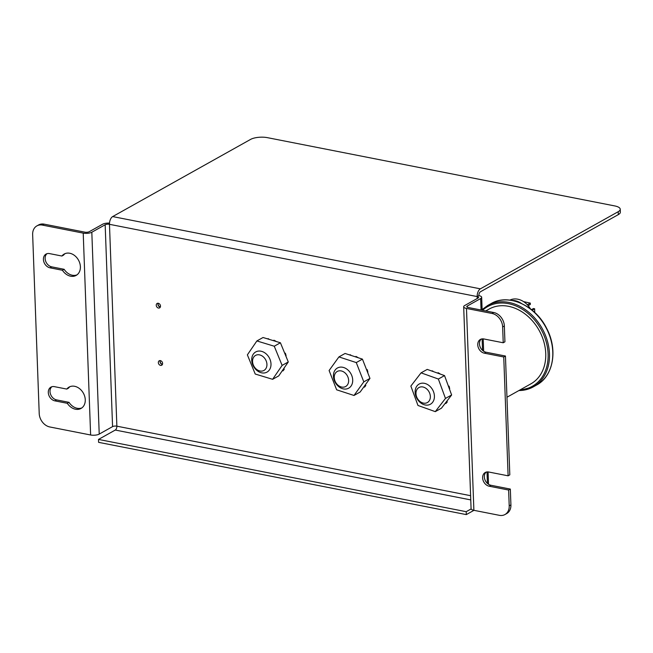 <?xml version="1.0" encoding="UTF-8"?>
<svg xmlns="http://www.w3.org/2000/svg" width="653" height="653" viewBox="0 0 653 653"><rect width="100%" height="100%" fill="white"/><g stroke="black" fill="none" stroke-linecap="round" stroke-linejoin="round"><path stroke-width="0.98" d="M91.82 232.231L99.223 434.098A6.22 2.155 177.9 0 1 90.62 434.988L49.848 426.972A12.236 9.501 60.8 0 1 39.213 413.496L32.65 234.574A12.236 9.501 60.8 0 1 36.886 225.897A12.236 9.501 60.8 0 1 42.445 225.105L83.217 233.121A6.22 2.155 -2.1 0 0 91.82 232.231L105.166 224.763A3.11 1.077 177.9 0 1 109.475 224.314A6.22 3.265 -78.9 0 1 112.675 216.576L250.532 139.432A12.236 4.245 177.9 0 1 267.477 137.669L614.742 205.924A12.236 4.245 177.9 0 1 620.244 209.238A12.236 4.245 177.9 0 1 618.228 211.694L480.371 288.838A6.22 3.265 101.1 0 0 477.163 296.576L478.878 295.621A3.11 1.633 101.1 0 1 480.477 291.752L618.334 214.608A12.236 4.245 -2.1 0 0 620.35 212.152L620.244 209.238M42.445 225.105L44.151 224.15A12.236 9.501 -119.2 0 0 38.6 224.942L36.886 225.897M44.151 224.15L84.923 232.166A3.11 1.077 -2.1 0 0 89.224 231.717L102.578 224.248A6.22 2.155 -2.1 0 1 109.5 223.138M51.832 386.747A7.591 5.893 -119.2 0 0 50.542 394.241A7.591 5.893 -119.2 0 0 56.599 399.905L69.014 402.346A12.236 9.501 -119.2 0 0 81.854 407.913M69.969 386.666A12.236 9.501 -119.2 0 0 68.492 388.127L66.786 389.082A12.236 9.501 60.8 0 1 69.079 387.09A12.236 9.501 60.8 0 1 83.347 393.13A12.236 9.501 60.8 0 1 81.037 408.443A12.236 9.501 60.8 0 1 67.308 403.301L54.893 400.86A7.591 5.893 60.8 0 1 48.64 394.608A7.591 5.893 60.8 0 1 50.926 387.131A7.591 5.893 60.8 0 1 54.37 386.641L66.786 389.082M46.951 253.699A7.591 5.893 -119.2 0 0 45.661 261.2A7.591 5.893 -119.2 0 0 51.718 266.857L64.133 269.297A12.236 9.501 -119.2 0 0 76.981 274.864M65.088 253.617A12.236 9.501 -119.2 0 0 63.61 255.078L61.904 256.033A12.236 9.501 60.8 0 1 64.206 254.041A12.236 9.501 60.8 0 1 78.474 260.082A12.236 9.501 60.8 0 1 76.156 275.403A12.236 9.501 60.8 0 1 62.427 270.26L50.012 267.82A7.591 5.893 60.8 0 1 43.759 261.559A7.591 5.893 60.8 0 1 46.045 254.082A7.591 5.893 60.8 0 1 49.489 253.593L61.904 256.033M477.237 298.503L477.163 296.576A3.11 1.077 -2.1 0 1 478.567 297.417A3.11 1.077 -2.1 0 1 478.053 298.046L464.707 305.514A6.22 2.155 -2.1 0 0 463.679 306.763A6.22 2.155 -2.1 0 0 466.479 308.445L492.011 313.464A12.236 9.501 60.8 0 1 502.647 326.941L504.353 325.986A12.236 9.501 -119.2 0 0 493.717 312.509L468.185 307.49A3.11 1.077 177.9 0 1 466.789 306.649A3.11 1.077 177.9 0 1 467.303 306.02L480.649 298.552A6.22 2.155 -2.1 0 0 481.669 297.303A6.22 2.155 -2.1 0 0 478.878 295.621M504.353 325.986L504.932 341.813L503.226 342.768L502.647 326.941M481.277 339.054A7.591 5.893 -119.2 0 0 479.996 346.555A7.591 5.893 -119.2 0 0 486.052 352.22L505.455 356.032L509.813 474.862L508.107 475.817L503.749 356.987L505.455 356.032M486.159 472.103A7.591 5.893 -119.2 0 0 484.869 479.604A7.591 5.893 -119.2 0 0 490.925 485.269L510.336 489.081L510.915 504.908L509.209 505.863A12.236 9.501 60.8 0 1 504.965 514.54A12.236 9.501 60.8 0 1 499.414 515.331L473.882 510.311A6.22 2.155 177.9 0 1 471.082 508.622L463.679 306.763M504.965 514.54L506.679 513.585A12.236 9.501 -119.2 0 0 510.915 504.908M509.209 505.863L508.63 490.036L510.336 489.081M503.749 356.987L484.338 353.175A7.591 5.893 60.8 0 1 478.094 346.914A7.591 5.893 60.8 0 1 480.371 339.446A7.591 5.893 60.8 0 1 483.816 338.956L503.226 342.768M508.63 490.036L489.219 486.224A7.591 5.893 60.8 0 1 482.967 479.963A7.591 5.893 60.8 0 1 485.252 472.494A7.591 5.893 60.8 0 1 488.697 472.005L508.107 475.817M69.014 402.346L67.308 403.301M64.133 269.297L62.427 270.26M99.223 434.098L112.569 426.621A3.11 1.077 177.9 0 1 116.871 426.18L470.609 495.7M160.491 306.077A2.547 1.975 60.8 0 1 159.61 307.881A2.547 1.975 60.8 0 1 156.647 306.624A2.547 1.975 60.8 0 1 157.128 303.441A2.547 1.975 60.8 0 1 159.299 303.759A2.547 1.975 60.8 0 1 160.491 306.077M160.36 306.975A2.645 2.049 60.8 0 1 158.148 303.253A2.547 1.975 -119.2 0 0 157.953 304.29A2.547 1.975 -119.2 0 0 160.303 307.114M162.597 363.427A2.547 1.975 60.8 0 1 161.715 365.231A2.547 1.975 60.8 0 1 158.744 363.974A2.547 1.975 60.8 0 1 159.226 360.791A2.547 1.975 60.8 0 1 161.405 361.109A2.547 1.975 60.8 0 1 162.597 363.427M162.466 364.325A2.645 2.049 60.8 0 1 160.246 360.603A2.547 1.975 -119.2 0 0 160.058 361.64A2.547 1.975 -119.2 0 0 162.409 364.464M470.764 499.912L115.271 430.049L98.505 439.428L466.201 511.691L471.156 508.924M466.201 511.691L466.307 514.605L473.964 510.328M115.271 430.049A3.11 1.633 101.1 0 0 116.871 426.18L109.475 224.314L477.163 296.576M98.505 439.428L98.611 442.342L466.307 514.605M160.091 361.982A3.379 2.62 -119.2 0 0 161.569 364.17M157.993 304.641A3.379 2.62 -119.2 0 0 159.463 306.82M423.013 387.009A8.611 6.693 60.8 0 1 429.462 400.444A8.611 6.693 60.8 0 1 417.006 397.701A8.611 6.693 60.8 0 1 423.013 387.009M424.581 383.36A11.55 8.971 -119.2 0 0 419.136 384.062A11.55 8.971 -119.2 0 0 416.949 398.526A11.55 8.971 -119.2 0 0 430.417 404.231A11.55 8.971 -119.2 0 0 433.927 392.959A11.55 8.971 -119.2 0 0 424.581 383.36M534.717 312.461L534.644 308.796L533.46 308.534L531.46 309.653M532.138 310.199L534.644 308.796M528.146 305.653L530.334 304.437L530.309 303.106L523.584 301.629M527.346 304.763L530.309 303.106M511.903 300.429A18.357 14.26 60.8 0 1 521.372 303.425M530.448 308.861A18.357 14.26 -119.2 0 0 509.854 300.119M506.965 397.236L530.913 383.833A42.829 33.262 -119.2 0 0 539.027 330.214A42.829 33.262 -119.2 0 0 489.081 309.081L485.75 310.942M435.273 411.643L445.468 398.428L451.631 394.983L441.436 408.198L435.273 411.643L417.969 405.464L410.859 386.07L421.063 372.855L427.225 369.402L444.53 375.589L451.631 394.983M445.468 398.428L438.367 379.034L444.53 375.589M438.367 379.034L421.063 372.855M431.339 370.871A18.847 14.635 60.8 0 1 432.808 370.994A3.869 3.004 -119.2 0 0 432.564 371.312M438.334 373.377A3.869 3.004 -119.2 0 0 438.073 372.692A18.847 14.635 60.8 0 1 440.261 374.014A3.869 3.004 -119.2 0 0 440.179 374.03M448.627 386.78A3.869 3.004 -119.2 0 0 449.035 386.127A18.847 14.635 60.8 0 1 449.697 388.739A3.869 3.004 -119.2 0 0 449.199 388.331M446.44 401.709A3.869 3.004 -119.2 0 0 447.297 401.873A18.847 14.635 60.8 0 1 445.86 403.521A3.869 3.004 -119.2 0 0 445.73 402.632M341.111 370.904A8.611 6.693 60.8 0 1 347.845 384.209A8.611 6.693 60.8 0 1 335.397 381.858A8.611 6.693 60.8 0 1 341.111 370.904M342.605 367.247A11.55 8.971 -119.2 0 0 337.421 368.006A11.55 8.971 -119.2 0 0 335.234 382.47A11.55 8.971 -119.2 0 0 348.71 388.168A11.55 8.971 -119.2 0 0 352.179 376.757A11.55 8.971 -119.2 0 0 342.605 367.247M353.991 395.473L363.803 381.858L369.965 378.414L360.154 392.02L353.991 395.473L336.646 389.8L329.104 370.52L338.923 356.913L345.078 353.461L362.431 359.126L369.965 378.414M363.803 381.858L356.269 362.578L362.431 359.126M356.269 362.578L338.923 356.913M349.208 354.808A18.847 14.635 60.8 0 1 350.669 354.881A3.869 3.004 -119.2 0 0 350.432 355.208M356.228 357.101A3.869 3.004 -119.2 0 0 355.942 356.424A18.847 14.635 60.8 0 1 358.154 357.681A3.869 3.004 -119.2 0 0 358.073 357.705M366.782 370.251A3.869 3.004 -119.2 0 0 367.174 369.582A18.847 14.635 60.8 0 1 367.892 372.194A3.869 3.004 -119.2 0 0 367.386 371.802M364.97 385.343A3.869 3.004 -119.2 0 0 365.827 385.474A18.847 14.635 60.8 0 1 364.431 387.18A3.869 3.004 -119.2 0 0 364.292 386.29M259.249 354.824A8.611 6.693 60.8 0 1 266.204 368.023A8.611 6.693 60.8 0 1 253.772 365.958A8.611 6.693 60.8 0 1 259.249 354.824M260.694 351.151A11.55 8.971 -119.2 0 0 255.715 351.951A11.55 8.971 -119.2 0 0 253.527 366.406A11.55 8.971 -119.2 0 0 266.995 372.112A11.55 8.971 -119.2 0 0 270.432 360.587A11.55 8.971 -119.2 0 0 260.694 351.151M272.603 379.311L282.12 365.402L288.283 361.958L278.766 375.867L272.603 379.311L255.233 374.038L247.373 354.857L256.882 340.948L263.045 337.503L280.423 342.776L288.283 361.958M282.12 365.402L274.26 346.221L280.423 342.776M274.26 346.221L256.882 340.948M267.183 338.76A18.847 14.635 60.8 0 1 268.636 338.793A3.869 3.004 -119.2 0 0 268.407 339.127M274.203 340.89A3.869 3.004 -119.2 0 0 273.909 340.213A18.847 14.635 60.8 0 1 276.137 341.421A3.869 3.004 -119.2 0 0 276.056 341.446M284.953 353.844A3.869 3.004 -119.2 0 0 285.328 353.159A18.847 14.635 60.8 0 1 286.096 355.763A3.869 3.004 -119.2 0 0 285.581 355.379M283.435 369.035A3.869 3.004 -119.2 0 0 284.292 369.149A18.847 14.635 60.8 0 1 282.937 370.896A3.869 3.004 -119.2 0 0 282.773 370.006M493.717 312.509L492.011 313.464M486.052 352.22L484.338 353.175M466.479 308.445L473.882 510.311M490.925 485.269L489.219 486.224M56.599 399.905L54.893 400.86M51.718 266.857L50.012 267.82M618.228 211.694L618.334 214.608M112.675 216.576L480.371 288.838M467.303 306.02L467.344 307.228M90.62 434.988L83.217 233.121M112.569 426.621L105.166 224.763M487.424 483.432L487.007 471.931M482.551 350.383L482.126 338.883M481.065 310.02L480.649 298.552M518.923 390.543A46.649 36.225 -119.2 0 0 533.313 386.862A46.649 36.225 -119.2 0 0 547.492 341.372A46.649 36.225 -119.2 0 0 509.74 302.6A46.649 36.225 -119.2 0 0 487.758 305.449L482.118 309.571M482.551 310.314A45.669 35.466 60.8 0 1 509.218 303.816A45.669 35.466 60.8 0 1 547.745 349.461A45.669 35.466 60.8 0 1 520.172 389.841M487.758 305.449L491.064 303.596A46.649 36.225 60.8 0 1 545.459 326.614A46.649 36.225 60.8 0 1 536.627 385.009L533.313 386.862L518.841 390.592M481.669 297.303L482.143 310.232M483.196 338.866L483.644 351.232M488.077 471.915L488.526 484.273M491.064 303.596C508.369 293.132 535.444 305.351 546.659 328.377C558.062 349.584 553.466 376.226 536.627 385.009"/></g></svg>
